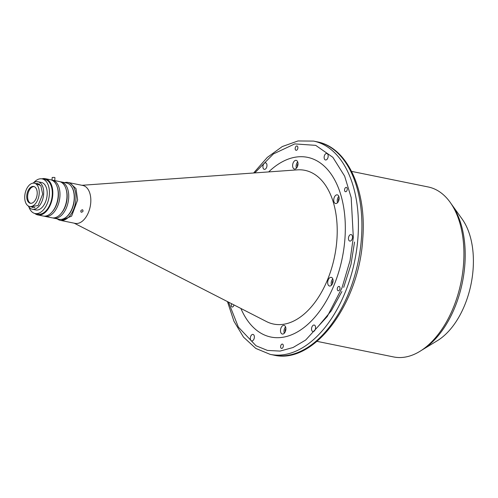 <?xml version="1.0" encoding="UTF-8"?>
<svg xmlns="http://www.w3.org/2000/svg" width="498" height="498" viewBox="0 0 498 498"><rect width="100%" height="100%" fill="white"/><g stroke="black" fill="none" stroke-linecap="round" stroke-linejoin="round"><path stroke-width="0.75" d="M64.603 182.61A19.335 11.404 101.5 0 1 68.002 182.455L82.867 185.48A19.335 11.404 101.5 0 1 90.748 202.624A19.335 11.404 101.5 0 1 75.154 223.372L60.295 220.346A19.335 11.404 101.5 0 1 57.22 218.877M74.239 223.185L266.455 321.546A78.441 46.27 -78.5 0 0 336.885 239.905A78.441 46.27 -78.5 0 0 297.318 169.862L81.952 185.293M68.002 182.455A19.335 11.404 101.5 0 1 75.889 199.605A19.335 11.404 101.5 0 1 60.295 220.346M292.631 165.112A4.42 2.608 -78.5 0 0 294.43 169.034A4.42 2.608 -78.5 0 0 297.997 164.29A4.42 2.608 -78.5 0 0 296.192 160.375A4.42 2.608 -78.5 0 0 292.631 165.112M297.704 161.9A4.42 2.608 -78.5 0 0 296.123 165.828A4.42 2.608 -78.5 0 0 296.416 168.212M280.511 330.112A4.42 2.608 -78.5 0 0 282.316 334.034A4.42 2.608 -78.5 0 0 285.877 329.29A4.42 2.608 -78.5 0 0 284.078 325.375A4.42 2.608 -78.5 0 0 280.511 330.112M285.584 326.9A4.42 2.608 -78.5 0 0 284.009 330.828A4.42 2.608 -78.5 0 0 284.302 333.218M327.696 282.098A4.42 2.608 -78.5 0 0 329.495 286.02A4.42 2.608 -78.5 0 0 333.062 281.277A4.42 2.608 -78.5 0 0 331.257 277.355A4.42 2.608 -78.5 0 0 327.696 282.098M332.77 278.886A4.42 2.608 -78.5 0 0 331.189 282.808A4.42 2.608 -78.5 0 0 331.481 285.198M333.753 199.598A4.42 2.608 -78.5 0 0 335.552 203.514A4.42 2.608 -78.5 0 0 339.119 198.777A4.42 2.608 -78.5 0 0 337.314 194.855A4.42 2.608 -78.5 0 0 333.753 199.598M338.827 196.386A4.42 2.608 -78.5 0 0 337.252 200.308A4.42 2.608 -78.5 0 0 337.544 202.698M82.407 209.77C83.502 210.903 83.166 211.731 81.392 212.248C80.346 211.158 80.682 210.337 82.407 209.77L82.793 209.957M71.208 186.165A18.227 10.751 101.5 0 1 74.345 199.53A18.227 10.751 101.5 0 1 64.69 218.186M297.381 166.73A2.484 1.469 101.5 0 1 297.3 165.647A2.484 1.469 101.5 0 1 298.016 163.643M285.267 331.736A2.484 1.469 101.5 0 1 285.18 330.647A2.484 1.469 101.5 0 1 285.896 328.643M332.446 283.717A2.484 1.469 101.5 0 1 332.365 282.627A2.484 1.469 101.5 0 1 333.075 280.629M338.509 201.217A2.484 1.469 101.5 0 1 338.422 200.128A2.484 1.469 101.5 0 1 339.138 198.129M317.014 341.354L393.613 356.942A86.727 51.157 -78.5 0 0 463.563 263.884A86.727 51.157 -78.5 0 0 428.199 186.968L351.6 171.387M297.866 147.943A2.21 1.301 101.5 0 1 296.086 150.315A2.21 1.301 101.5 0 1 295.183 148.354A2.21 1.301 101.5 0 1 296.97 145.982A2.21 1.301 101.5 0 1 297.866 147.943M347.243 189.346A2.21 1.301 101.5 0 1 345.463 191.718A2.21 1.301 101.5 0 1 344.56 189.757A2.21 1.301 101.5 0 1 346.34 187.385A2.21 1.301 101.5 0 1 347.243 189.346M339.972 288.398A2.21 1.301 101.5 0 1 338.186 290.77A2.21 1.301 101.5 0 1 337.289 288.809A2.21 1.301 101.5 0 1 339.07 286.443A2.21 1.301 101.5 0 1 339.972 288.398M283.318 346.054A2.21 1.301 101.5 0 1 281.538 348.419A2.21 1.301 101.5 0 1 280.635 346.465A2.21 1.301 101.5 0 1 282.422 344.093A2.21 1.301 101.5 0 1 283.318 346.054M233.917 304.901A2.21 1.301 101.5 0 1 232.161 307.017A2.21 1.301 101.5 0 1 231.265 305.056A2.21 1.301 101.5 0 1 231.62 303.724M328.17 156.422A3.312 1.955 101.5 0 1 325.499 159.976A3.312 1.955 101.5 0 1 324.148 157.038A3.312 1.955 101.5 0 1 326.819 153.484A3.312 1.955 101.5 0 1 328.17 156.422M352.478 237.515A3.312 1.955 101.5 0 1 349.808 241.069A3.312 1.955 101.5 0 1 348.457 238.131A3.312 1.955 101.5 0 1 351.127 234.577A3.312 1.955 101.5 0 1 352.478 237.515M315.57 327.989A3.312 1.955 101.5 0 1 312.9 331.544A3.312 1.955 101.5 0 1 311.549 328.605A3.312 1.955 101.5 0 1 314.219 325.051A3.312 1.955 101.5 0 1 315.57 327.989M254.36 337.37A3.312 1.955 101.5 0 1 251.689 340.925A3.312 1.955 101.5 0 1 250.332 337.986A3.312 1.955 101.5 0 1 253.009 334.426A3.312 1.955 101.5 0 1 254.36 337.37M266.959 165.803A3.312 1.955 101.5 0 1 264.289 169.357A3.312 1.955 101.5 0 1 262.932 166.419A3.312 1.955 101.5 0 1 265.608 162.858A3.312 1.955 101.5 0 1 266.959 165.803M318.608 325.941L331.307 310.771L341.921 291.529M343.695 287.383L350.984 264.432L354.545 242.034M81.392 212.248L81.012 212.073M451.225 203.875A84.517 49.856 101.5 0 1 451.754 204.591A84.517 49.856 101.5 0 1 464.846 264.625A84.517 49.856 101.5 0 1 422.186 349.92A84.517 49.856 101.5 0 1 421.42 350.38M422.186 349.92L437.406 340.657A70.71 41.708 -78.5 0 0 473.1 269.294A70.71 41.708 -78.5 0 0 462.144 219.07L451.754 204.591M268.69 171.91A91.7 54.095 101.5 0 1 307.534 157.343A91.7 54.095 101.5 0 1 344.933 238.673A91.7 54.095 101.5 0 1 270.968 337.059A91.7 54.095 101.5 0 1 240.901 308.474M36.671 183.687A14.031 8.279 101.5 0 1 37.325 183.27M32.905 183.177A14.031 8.279 101.5 0 1 37.923 181.745L41.421 182.455A14.031 8.279 101.5 0 1 47.142 194.899A14.031 8.279 101.5 0 1 35.825 209.957L32.326 209.247A14.031 8.279 101.5 0 1 28.268 205.973M37.923 181.745A14.031 8.279 101.5 0 1 43.643 194.189A14.031 8.279 101.5 0 1 32.326 209.247M33.827 182.561A17.679 10.427 101.5 0 1 42.149 178.888A17.679 10.427 101.5 0 1 49.358 194.562A17.679 10.427 101.5 0 1 35.097 213.53A17.679 10.427 101.5 0 1 28.878 206.894M42.149 178.888L45.032 179.473A17.679 10.427 101.5 0 1 52.24 195.148A17.679 10.427 101.5 0 1 37.985 214.115L35.097 213.53M57.264 187.105A18.507 10.919 101.5 0 1 58.166 196.175A18.507 10.919 101.5 0 1 52.222 211.868L52.782 211.214A17.399 10.265 101.5 0 0 58.366 196.455A17.399 10.265 101.5 0 0 57.519 187.927L57.264 187.105A18.507 10.919 101.5 0 0 50.615 179.766L45.2 178.658A18.507 10.919 101.5 0 0 42.984 178.589A0.554 0.324 101.5 0 1 42.971 179.05M52.869 217.925A18.507 10.919 -78.5 0 0 53.728 218.168L59.237 219.288A18.507 10.919 -78.5 0 0 74.165 199.43A18.507 10.919 -78.5 0 0 66.614 183.015L61.105 181.895A18.507 10.919 -78.5 0 0 60.221 181.782M53.728 218.168A18.507 10.919 -78.5 0 0 68.656 198.31A18.507 10.919 -78.5 0 0 61.105 181.895M41.851 178.832A18.507 10.919 101.5 0 1 42.392 178.695L43.009 178.819M52.222 211.868A18.507 10.919 101.5 0 1 43.239 216.032L37.817 214.931A18.507 10.919 101.5 0 1 34.804 213.461M45.2 178.658A18.507 10.919 101.5 0 1 52.744 195.073A18.507 10.919 101.5 0 1 37.817 214.931M44.988 216.387L51.979 217.807A18.507 10.919 -78.5 0 0 60.961 213.648L61.522 212.995A17.399 10.265 -78.5 0 0 67.112 198.235A17.399 10.265 -78.5 0 0 66.259 189.707L66.004 188.885A18.507 10.919 -78.5 0 0 59.362 181.54L52.365 180.12A18.507 10.919 101.5 0 1 59.909 196.529A18.507 10.919 101.5 0 1 44.988 216.387A18.507 10.919 101.5 0 1 44.123 216.151M54.749 180.606L54.942 177.643L54.407 177.406L52.184 177.462L52.016 180.058M60.961 213.648A18.507 10.919 -78.5 0 0 66.906 197.955A18.507 10.919 -78.5 0 0 66.004 188.885M51.481 180.002A18.507 10.919 101.5 0 1 52.365 180.12M32.37 207.61A14.031 8.279 101.5 0 1 31.934 206.969M35.377 183.426L40.836 185.636L42.685 194.17L38.085 205.537L30.639 206.701M31.362 203.271A8.559 5.048 -78.5 0 0 37.082 194.961A8.559 5.048 -78.5 0 0 33.683 186.464A8.559 5.048 -78.5 0 0 32.594 186.445A8.559 5.048 -78.5 0 0 26.873 194.749A8.559 5.048 -78.5 0 0 30.272 203.246A8.559 5.048 -78.5 0 0 31.362 203.271M34.119 186.588A8.559 5.048 -78.5 0 0 33.472 186.619A8.559 5.048 -78.5 0 0 27.807 194.556A8.559 5.048 -78.5 0 0 30.714 203.302M31.119 206.527A11.877 7.003 101.5 0 1 29.612 206.496A11.877 7.003 101.5 0 1 24.9 194.706A11.877 7.003 101.5 0 1 32.837 183.183A11.877 7.003 101.5 0 1 34.35 183.214A11.877 7.003 101.5 0 1 39.056 195.004A11.877 7.003 101.5 0 1 31.119 206.527M61.179 220.465L71.625 216.12L77.638 199.959L75.982 188.593L69.726 182.803M39.037 183.88L38.346 184.03M33.609 207.305L34.188 207.716M361.448 238.324A108.825 64.192 101.5 0 1 273.676 355.086C313.977 365.059 359.189 303.674 362.743 238.872C366.796 190.298 347.61 147.377 317.07 141.812A108.825 64.192 101.5 0 1 361.448 238.324M317.07 141.812L313.572 141.096A108.825 64.192 101.5 0 1 357.95 237.608A108.825 64.192 101.5 0 1 270.177 354.377L255.798 348.426L243.516 337.134L233.942 321.241L227.455 301.589M254.783 172.906L273.383 153.95L294.797 143.903L315.701 145.354L332.869 157.337L344.647 176.155L351.183 197.582L353.319 237.384L350.019 260.691L341.927 288.025L327.261 316.504L305.679 340.034L293.061 347.517L280.057 351.084L267.463 350.43L256.003 345.755L238.361 327.099L228.495 302.124M313.572 141.096L298.009 140.953L282.298 146.549L267.27 157.436L253.625 172.993M270.177 354.377L273.676 355.086M34.879 207.566L29.612 206.496M39.61 184.291L34.35 183.214"/></g></svg>

